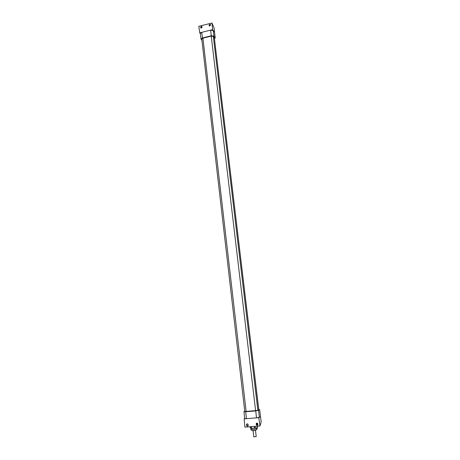 <?xml version="1.0" encoding="UTF-8"?>
<svg xmlns="http://www.w3.org/2000/svg" width="460" height="460" viewBox="0 0 460 460"><rect width="100%" height="100%" fill="white"/><g stroke="black" fill="none" stroke-linecap="round" stroke-linejoin="round"><path stroke-width="0.69" d="M202.44 37.961L201.733 32.349L199.738 32.844L198.823 26.312L211.968 23L212.6 29.647L210.582 30.147L213.244 30.555L214.561 32.407L215.188 37.864L213.963 36.173L211.301 35.776L202.44 37.961L201.008 39.065L200.307 33.471L201.733 32.349L210.582 30.147L211.301 35.776M202.015 26.847L202.066 27.301L201.06 28.158L200.612 27.197L201.624 26.346L202.015 26.847M210.473 24.719L210.53 25.179L209.495 26.03L209.058 25.076L210.093 24.225L210.473 24.719M201.986 26.726L200.842 27.508L200.922 28.089M210.45 24.616L209.283 25.392L209.363 25.955M215.188 37.864L214.532 38.812M201.934 40.382L201.008 39.065M199.738 32.844L200.324 33.62M214.09 28.209L214.561 32.407M211.968 23L214.055 27.951M212.6 29.647L213.244 30.555L213.963 36.173M244.743 411.154L243.938 411.677L245.68 411.752L255.743 410.912L256.507 417.858L244.145 418.853L244.915 427.116L259.975 425.96L258.808 417.674L260.492 416.513L261.176 421.947L259.975 425.96M255.743 410.912L258.595 410.366L259.365 417.295L256.507 417.858L258.808 417.674M246.6 425.339L246.594 424.315C247.215 423.608 247.733 423.712 248.141 424.637L248.147 425.655C247.52 426.368 247.008 426.265 246.6 425.339L247.963 425.931M256.272 424.586L256.255 423.579C256.875 422.849 257.399 422.947 257.818 423.884L257.836 424.89C257.215 425.626 256.691 425.523 256.272 424.586L257.657 425.172M246.744 424.678L247.003 423.89L246.807 425.195M256.634 423.154L256.461 424.448M258.595 410.366L259.647 409.693L260.492 416.513M258.773 409.532L259.647 409.693M245.68 411.752L246.422 418.669L244.668 418.571L243.938 411.677M244.145 418.853L244.668 418.525M257.163 427.731L250.809 428.467L250.901 429.249M250.165 426.713L250.297 427.869L251.01 428.444L257.013 427.702L257.56 427.242L257.427 426.155M251.189 428.254L251.005 426.65M254.713 428.024L254.535 426.38M256.461 423.269L257.117 423.528L257.203 425.247M257.312 426.161L257.45 427.323M257.013 423.603L256.387 423.769M254.972 426.345L255.162 427.949M257.117 423.528L257.324 425.253M251.321 426.627L251.516 428.266M256.174 436.563L253.828 436.839M201.779 39.037L244.789 411.556L257.859 410.4L213.331 36.426L211.249 36.116L202.9 38.174L201.785 39.054M258.733 409.843L214.343 37.818L258.802 409.751L257.859 410.4M214.343 37.818L213.331 36.426M200.663 27.657L200.893 27.968M200.612 27.197L200.842 27.508M209.116 25.536L209.34 25.852M209.058 25.076L209.283 25.392M253.305 429.45L250.901 429.26C251.051 430.313 251.959 430.732 253.615 430.514C255.547 430.635 256.76 429.968 257.255 428.501L253.305 429.45M256.116 430.042L253.77 430.554M253.673 430.56L252.362 430.479M246.152 411.619L202.9 38.174M255.633 410.826L211.249 36.116M201.624 26.346L201.854 26.663M214.21 29.256L214.078 28.112M210.093 24.225L210.318 24.541M261.165 421.82L261.004 420.543M257.163 427.725L257.255 428.501M253.046 430.525L253.788 436.897M255.467 430.244L256.22 436.609"/></g></svg>
